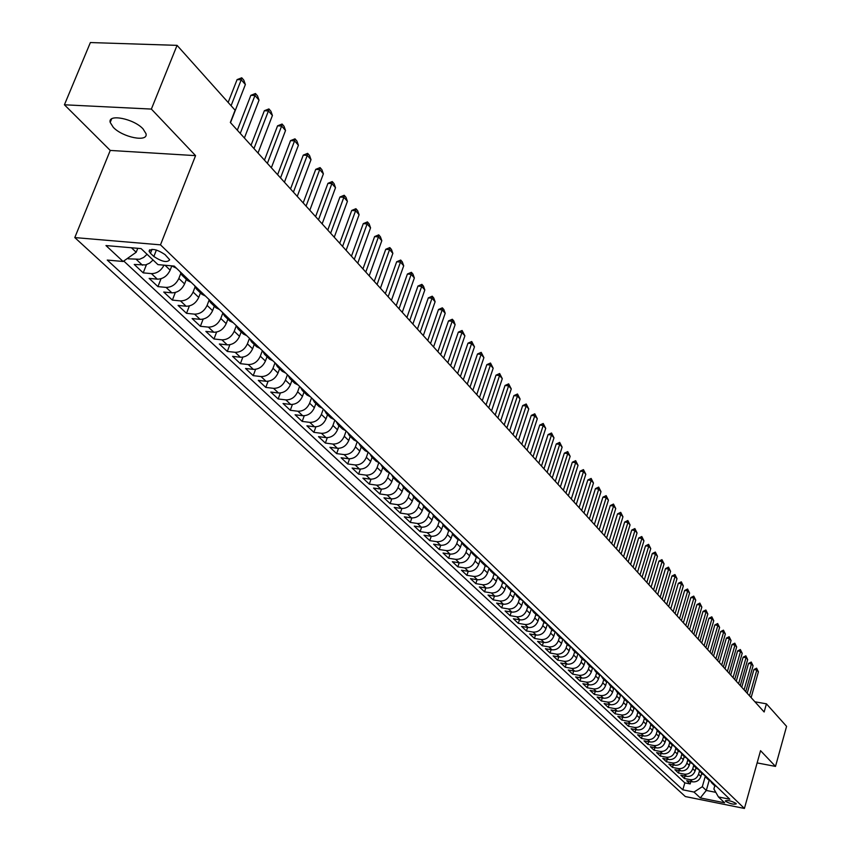 <?xml version="1.0" encoding="UTF-8"?>
<svg xmlns="http://www.w3.org/2000/svg" width="851" height="851" viewBox="0 0 851 851"><rect width="100%" height="100%" fill="white"/><g stroke="black" fill="none" stroke-linecap="round" stroke-linejoin="round"><path stroke-width="1.28" d="M143.074 128.927C133.841 118.661 107.534 113.491 110.194 122.416L113.257 127.288C122.608 137.458 148.478 142.542 146 133.681L143.074 128.927M735.977 803.408C731.339 800.887 727.786 800.036 725.318 800.876L725.616 801.334C730.254 803.855 733.807 804.695 736.264 803.855L735.977 803.408M74.792 237.578L685.321 796.547L744.412 808.45L160.488 244.843L74.792 237.578L110.247 150.436L195.57 155.637L151.372 109.077L64.421 104.79L110.247 150.436M64.421 104.79L90.376 42.55L177.061 45.358L151.372 109.077M127.629 258.3L128.182 258.81L128.682 257.555M153.084 260.002L149.616 263.129L145.606 264.938L134.235 264.47L143.213 272.863L146.436 264.693M171.817 265.874L170.147 270.15C167.275 276.075 162.988 279.075 157.307 279.16L149.148 278.394L157.946 286.617L161.03 278.745M186.348 279.373L184.582 283.926C181.752 289.797 177.508 292.765 171.87 292.84L163.754 292.053L172.381 300.105L175.327 292.489M200.474 292.914L198.74 297.425C195.932 303.243 191.73 306.179 186.135 306.232L178.072 305.424L186.518 313.328L189.358 305.956M214.314 306.179L212.601 310.658C209.846 316.434 205.676 319.327 200.113 319.359L192.103 318.54L200.389 326.284L203.112 319.157M227.877 319.178L226.196 323.625C223.473 329.348 219.345 332.22 213.824 332.241L205.857 331.39L213.984 338.985L216.601 332.081M241.184 331.933L239.525 336.336C236.844 342.017 232.749 344.857 227.26 344.857L219.345 343.995L227.313 351.442L229.834 344.74M254.236 344.432L252.598 348.814C249.949 354.441 245.896 357.25 240.439 357.239L232.578 356.356L240.397 363.664L242.822 357.165M267.033 356.707L265.427 361.047C262.81 366.632 258.789 369.408 253.364 369.377L245.556 368.483L253.226 375.653L255.566 369.334M279.585 368.738L278 373.046C275.416 378.589 271.437 381.333 266.055 381.291L258.289 380.386L265.81 387.418L268.076 381.28M291.904 380.546L290.351 384.822C287.798 390.322 283.851 393.045 278.5 392.981L270.778 392.056L278.171 398.959L280.351 392.992M303.998 392.13L302.456 396.375C299.946 401.832 296.031 404.523 290.712 404.459L283.043 403.512L290.297 410.288L292.404 404.48M315.87 403.512L314.349 407.725C311.86 413.139 307.988 415.799 302.701 415.714L295.084 414.767L302.201 421.415L304.243 415.756M327.518 414.682L326.029 418.862C323.571 424.234 319.721 426.872 314.476 426.766L306.903 425.808L313.891 432.34L315.87 426.819M338.964 425.649L337.485 429.798C335.06 435.127 331.241 437.733 326.039 437.627L318.508 436.648L325.369 443.063L327.295 437.691M350.208 436.414L348.75 440.531C346.346 445.828 342.559 448.413 337.39 448.286L329.901 447.307L336.645 453.604L338.507 448.36M361.239 446.998L359.803 451.083C357.441 456.338 353.686 458.891 348.538 458.763L341.102 457.764L347.729 463.955L349.527 458.827M372.089 457.391L370.664 461.444C368.334 466.656 364.6 469.199 359.494 469.05L352.101 468.039L358.611 474.124L360.367 469.114M382.737 467.603L381.344 471.624C379.035 476.805 375.334 479.315 370.259 479.156L362.909 478.145L369.302 484.113L371.004 479.23M393.215 477.634L391.832 481.634C389.545 486.772 385.886 489.261 380.833 489.091L373.536 488.07L379.812 493.942L381.471 489.155M403.502 487.495L402.14 491.474C399.885 496.569 396.247 499.026 391.226 498.856L383.971 497.824L390.152 503.601L391.758 498.909M413.629 497.165L412.278 501.143C410.044 506.196 406.438 508.643 401.449 508.451L394.236 507.409L400.31 513.089L401.874 508.504M423.585 506.675L422.234 510.643C420.032 515.663 416.447 518.089 411.501 517.897L404.321 516.844L410.299 522.418L411.831 517.929M433.382 516.004L432.031 519.993C429.851 524.982 426.298 527.375 421.383 527.173L414.246 526.109L420.117 531.598L421.607 527.205M443.02 525.173L441.669 529.184C439.51 534.13 435.989 536.502 431.095 536.3L424.011 535.236L429.787 540.63L431.234 536.321M452.498 534.173L451.147 538.215C449.009 543.14 445.509 545.491 440.648 545.268L433.606 544.204L439.286 549.512L440.701 545.278M461.827 543.012L460.465 547.108C458.359 551.991 454.881 554.32 450.051 554.097L443.041 553.022L448.637 558.245L450.019 554.097M471.007 551.703L469.635 555.863C467.55 560.713 464.103 563.022 459.295 562.788L452.338 561.703L457.838 566.84L459.189 562.766M480.049 560.245L478.666 564.468C476.592 569.287 473.177 571.574 468.401 571.329L461.476 570.244L466.891 575.308L468.21 571.308M488.953 568.628L487.538 572.936C485.495 577.723 482.102 579.988 477.358 579.744L470.475 578.648L475.805 583.626L477.092 579.701M497.718 576.872L496.282 581.276C494.261 586.031 490.889 588.275 486.166 588.02L479.326 586.924L484.57 591.828L485.825 587.967M506.345 584.956L504.888 589.488C502.877 594.2 499.537 596.434 494.846 596.168L488.038 595.062L493.208 599.891L494.431 596.104M519.567 597.466L516.674 595.955L514.855 592.956L513.355 597.562C511.366 602.253 508.047 604.455 503.388 604.199L496.622 603.082L501.707 607.837L502.909 604.114M523.163 600.923L521.695 605.518C519.727 610.167 516.429 612.358 511.802 612.092L505.068 610.975L510.079 615.656L511.249 611.997M528.28 607.093L531.332 608.763L529.896 613.348C527.96 617.975 524.684 620.145 520.078 619.868L513.387 618.751L518.323 623.357L519.472 619.773M539.396 616.635L537.992 621.06C536.066 625.655 532.811 627.815 528.237 627.527L521.578 626.41L526.439 630.942L527.567 627.421M547.31 624.368L545.948 628.666C544.044 633.218 540.821 635.357 536.268 635.069L529.652 633.952L534.439 638.42L535.534 634.952M555.107 631.974L553.799 636.144C551.905 640.675 548.704 642.792 544.183 642.505L537.598 641.377L542.31 645.781L543.385 642.367M562.788 639.463L561.522 643.516C559.66 648.015 556.469 650.121 551.969 649.824L545.438 648.696L550.076 653.036L551.129 649.675M570.361 646.834L569.138 650.781C567.287 655.249 564.128 657.334 559.65 657.036L553.15 655.908L557.724 660.174L558.756 656.876M577.829 654.089L576.638 657.94C574.808 662.386 571.67 664.45 567.223 664.142L560.756 663.003L565.266 667.227L566.266 663.982M585.19 661.227L584.031 664.993C582.222 669.407 579.106 671.46 574.68 671.152L568.245 670.014L572.691 674.162L573.68 670.971M592.456 668.258L591.317 671.939C589.52 676.332 586.424 678.364 582.031 678.056L575.627 676.907L580.01 681.002L580.978 677.864M599.604 675.194L598.508 678.8C596.721 683.151 593.647 685.172 589.275 684.853L582.914 683.715L587.233 687.746L588.179 684.661M606.657 682.013L605.582 685.555C603.816 689.884 600.763 691.884 596.413 691.565L590.083 690.416L594.349 694.395L595.274 691.363M613.624 688.725L612.56 692.214C610.816 696.512 607.784 698.501 603.455 698.182L597.168 697.033L601.359 700.958L602.274 697.958M620.485 695.352L619.443 698.777C617.72 703.054 614.699 705.032 610.401 704.702L604.136 703.554L608.274 707.415L609.167 704.468M627.251 701.873L626.23 705.256C624.517 709.5 621.517 711.457 617.241 711.128L611.018 709.979L615.103 713.787L615.975 710.893M633.931 708.298L632.931 711.638C631.229 715.861 628.251 717.808 623.996 717.467L617.805 716.319L621.826 720.074L622.687 717.223M640.516 714.627L639.527 717.936C637.846 722.127 634.889 724.063 630.655 723.722L624.496 722.573L628.463 726.275L629.304 723.467M647.015 720.871L646.037 724.148C644.367 728.318 641.431 730.232 637.218 729.892L631.091 728.733L635.016 732.403L635.835 729.626M653.419 727.02L652.462 730.275C650.802 734.424 647.888 736.317 643.707 735.977L637.612 734.817L641.473 738.434L642.282 735.711M662.503 734.636L659.716 733.062L658.802 736.317C657.153 740.444 654.259 742.327 650.09 741.976L644.026 740.827L647.845 744.391L648.632 741.7M665.993 739.072L665.046 742.285C663.418 746.38 660.536 748.252 656.398 747.901L650.366 746.742L654.132 750.263L654.908 747.614M672.152 744.976L671.216 748.167C669.609 752.241 666.737 754.103 662.621 753.741L656.621 752.592L660.333 756.06L661.099 753.454M678.226 750.795L677.311 753.975C675.705 758.018 672.854 759.869 668.758 759.517L662.791 758.358L666.461 761.783L667.205 759.209M684.225 756.55L683.31 759.698C681.725 763.73 678.896 765.56 674.822 765.209L668.886 764.049L672.503 767.432L673.237 764.9M690.15 762.219L689.246 765.357C687.672 769.368 684.853 771.187 680.8 770.825L674.896 769.666L678.47 773.006L679.194 770.506M695.99 767.825L695.097 770.942C693.533 774.921 690.735 776.729 686.714 776.367L680.832 775.208L684.353 778.505L685.066 776.048M177.061 45.358L235.11 110.215L230.334 122.47L764.145 711.979L766.432 703.83L754.922 701.798M150.457 253.279L153.84 256.502C161.988 261.8 167.275 262.895 169.689 259.768L164.977 254.545C156.786 249.205 151.489 248.109 149.074 251.247L150.457 253.279L152.031 249.3M714.819 785.75L713.893 788.994L718.457 796.951L729.818 799.227L174.232 266.086L157.956 264.629L141.075 248.598L105.971 245.567L123.097 261.491L107.258 260.066L682.821 789.824L694.001 792.058L702.309 786.696L706.298 790.451L715.819 792.345M718.457 796.951L724.627 802.801L700.299 797.908L694.001 792.058M699.501 771.038L698.575 774.261C697.022 778.229 694.235 780.027 690.214 779.654L684.353 778.505M701.767 773.357L700.873 776.452L698.575 774.261M693.693 765.506L692.767 768.719C691.203 772.708 688.395 774.516 684.353 774.155L678.47 773.006M687.81 759.9L686.885 763.102C685.3 767.123 682.481 768.942 678.417 768.581L672.503 767.432M681.853 754.22L680.917 757.422C679.332 761.454 676.492 763.294 672.407 762.932L666.461 761.783M675.811 748.455L674.886 751.656C673.279 755.72 670.418 757.571 666.322 757.22L660.333 756.06M669.705 742.615L668.758 745.816C667.141 749.901 664.269 751.773 660.142 751.412L654.132 750.263M663.503 736.679L662.557 739.902C660.929 744.008 658.036 745.891 653.887 745.54L647.845 744.391M657.227 730.669L656.27 733.913C654.632 738.04 651.717 739.934 647.547 739.583L641.473 738.434M650.866 724.573L649.909 727.828C648.239 731.988 645.313 733.892 641.122 733.551L635.016 732.403M644.42 718.393L643.441 721.669C641.771 725.85 638.824 727.775 634.612 727.435L628.463 726.275M637.878 712.127L636.899 715.425C635.208 719.638 632.24 721.574 628.006 721.233L621.826 720.074M631.251 705.777L630.261 709.096C628.559 713.329 625.57 715.276 621.304 714.946L615.103 713.787M624.538 699.331L623.528 702.671C621.804 706.936 618.805 708.894 614.518 708.564L608.274 707.415M617.72 692.81L616.709 696.161C614.965 700.447 611.943 702.426 607.635 702.096L601.359 700.958M610.805 686.183L609.784 689.555C608.029 693.873 604.987 695.863 600.657 695.544L594.349 694.395M603.795 679.46L602.763 682.864C600.997 687.204 597.934 689.214 593.572 688.895L587.233 687.746M596.689 672.652L595.647 676.066C593.86 680.438 590.775 682.459 586.392 682.151L580.01 681.002M589.477 665.737L588.424 669.173C586.616 673.577 583.509 675.62 579.106 675.3L572.691 674.162M582.158 658.727L581.095 662.184C579.265 666.61 576.138 668.673 571.712 668.365L565.266 667.227M574.733 651.611L573.648 655.089C571.819 659.546 568.67 661.621 564.202 661.312L557.724 660.174M567.202 644.388L566.106 647.888C564.245 652.377 561.075 654.462 556.597 654.164L550.076 653.036M559.554 637.059L558.447 640.58C556.575 645.09 553.384 647.207 548.874 646.909L542.31 645.781M551.788 629.612L550.671 633.165C548.778 637.707 545.565 639.835 541.023 639.548L534.439 638.42M543.906 622.06L542.778 625.634C540.864 630.208 537.63 632.357 533.066 632.07L526.439 630.942M535.907 614.401L534.768 617.996C532.832 622.592 529.577 624.762 524.982 624.474L518.323 623.357M527.79 606.614L526.631 610.231C524.684 614.869 521.397 617.049 516.78 616.773L510.079 615.656M519.535 598.71L518.376 602.348C516.397 607.018 513.089 609.21 508.451 608.944L501.707 607.837M511.164 590.679L509.983 594.349C507.994 599.04 504.654 601.263 499.984 600.997L493.208 599.891M502.654 582.52L501.462 586.222C499.452 590.945 496.09 593.179 491.389 592.924L484.57 591.828M494.016 574.244L492.803 577.957C490.772 582.722 487.389 584.977 482.666 584.733L475.805 583.626M485.23 565.819L484.006 569.564C481.953 574.361 478.549 576.638 473.794 576.393L466.891 575.308M476.315 557.256L475.071 561.043C472.996 565.872 469.561 568.17 464.774 567.936L457.838 566.84M467.252 548.544L465.986 552.373C463.891 557.245 460.434 559.554 455.615 559.33L448.637 558.245M458.051 539.672L456.753 543.576C454.636 548.47 451.158 550.81 446.307 550.586L439.286 549.512M448.7 530.652L447.371 534.619C445.233 539.555 441.722 541.917 436.85 541.704L429.787 540.63M439.201 521.472L437.839 525.524C435.669 530.492 432.127 532.864 427.223 532.662L420.117 531.598M429.542 512.121L428.138 516.27C425.947 521.269 422.383 523.673 417.447 523.482L410.299 522.418M419.724 502.601L418.277 506.856C416.054 511.898 412.469 514.323 407.501 514.142L400.31 513.089M409.735 492.91L408.246 497.292C406.001 502.367 402.385 504.813 397.385 504.632L390.152 503.601M399.587 483.038L398.034 487.559C395.768 492.665 392.12 495.144 387.099 494.974L379.812 493.942M389.269 472.986L387.662 477.656C385.365 482.804 381.684 485.304 376.621 485.144L369.302 484.113M378.78 462.742L377.099 467.582C374.77 472.762 371.068 475.284 365.973 475.135L358.611 474.124M368.1 452.296L366.345 457.327C363.994 462.55 360.26 465.093 355.133 464.954L347.729 463.955M357.229 441.701L355.41 446.881C353.027 452.158 349.261 454.721 344.102 454.594L336.645 453.604M346.123 431.031L344.272 436.265C341.857 441.573 338.06 444.169 332.869 444.052L325.369 443.063M334.805 420.181L332.932 425.447C330.486 430.787 326.656 433.414 321.433 433.308L313.891 432.34M323.284 409.118L321.38 414.426C318.912 419.82 315.051 422.468 309.796 422.373L302.201 421.415M311.551 397.864L309.626 403.204C307.126 408.64 303.222 411.32 297.935 411.235L290.297 410.288M299.605 386.397L297.637 391.779C295.106 397.257 291.18 399.959 285.851 399.896L278.171 398.959M287.425 374.706L285.436 380.131C282.872 385.652 278.915 388.386 273.543 388.333L265.81 387.418M275.011 362.803L273.001 368.27C270.405 373.834 266.406 376.599 261.012 376.557L253.226 375.653M262.374 350.665L260.321 356.175C257.693 361.781 253.662 364.579 248.226 364.547L240.397 363.664M249.481 338.294L247.396 343.847C244.737 349.506 240.663 352.325 235.195 352.314L227.313 351.442M236.259 325.89L234.227 331.284C231.525 336.985 227.419 339.836 221.92 339.836L213.984 338.985M222.771 313.264L220.792 318.465C218.058 324.21 213.909 327.092 208.367 327.114L200.389 326.284M209.027 300.339L207.091 305.392C204.314 311.189 200.134 314.104 194.56 314.147L186.518 313.328M195.007 287.127L193.113 292.063C190.294 297.903 186.082 300.85 180.465 300.903L172.381 300.105M180.72 273.618L178.848 278.458C175.997 284.34 171.742 287.33 166.083 287.404L157.946 286.617M149.148 251.045L149.638 249.811M147.095 254.311L143.617 257.459L139.585 259.268L128.182 258.81M123.757 261.023L684.832 782.877L690.172 783.931L690.863 781.505M700.873 776.452C699.331 780.41 696.543 782.207 692.533 781.846L686.693 780.686L690.172 783.931M164.03 265.172C161.02 270.767 156.807 273.586 151.404 273.618L143.213 272.863M176.508 268.267L172.891 266.48M131.426 247.758L136.192 252.258L123.097 261.491M137.766 248.311L136.192 252.258M757.135 762.911L775.506 766.411L786.579 726.35L766.432 703.83M775.506 766.411L760.549 750.667L744.412 808.45M195.57 155.637L160.488 244.843M709.181 780.335L706.298 790.451L700.299 797.908M705.234 776.484L702.309 786.696M185.327 276.735L181.923 275.139L179.997 271.618M187.55 280.532L191.145 282.319M199.783 290.606L196.4 289.01L194.464 285.51M201.91 294.286L205.474 296.074M213.941 304.201L210.58 302.605L208.655 299.116M215.973 307.764L219.526 309.562M227.823 317.519L224.473 315.923L222.547 312.455M229.759 320.976L233.291 322.763M241.418 330.571L238.099 328.975L236.174 325.529M243.269 333.932L246.79 335.72M254.757 343.368L251.449 341.772L249.524 338.336M256.513 346.623L260.012 348.41M267.831 355.909L264.544 354.314L262.619 350.91M269.512 359.079L272.99 360.856M280.649 368.206L277.373 366.621L275.458 363.228M282.245 371.291L285.713 373.068M293.223 380.28L289.968 378.684L288.053 375.312M294.744 383.269L298.19 385.035M305.562 392.12L302.328 390.524L300.414 387.173M307.009 395.013L310.434 396.789M317.668 403.736L314.445 402.151L312.54 398.811M319.04 406.544L322.444 408.32M329.55 415.128L326.348 413.543L324.433 410.225M330.848 417.862L334.241 419.628M341.208 426.319L338.017 424.745L336.124 421.436M342.442 428.978L345.814 430.744M352.654 437.308L349.484 435.733L347.591 432.446M353.825 439.882L357.175 441.648M363.898 448.094L360.739 446.52L358.845 443.254M365.005 450.594L368.334 452.349M374.94 458.689L371.802 457.115L369.908 453.86M375.982 461.114L379.301 462.87M385.78 469.092L382.663 467.518L380.769 464.284M386.758 471.454L390.066 473.199M396.428 479.315L393.322 477.741L391.449 474.528M397.353 481.602L400.64 483.347M406.895 489.357L403.81 487.793L401.938 484.591M407.767 491.58L411.033 493.325M417.181 499.218L414.107 497.665L412.235 494.484M417.99 501.388L421.245 503.122M427.287 508.919L424.234 507.366L422.362 504.196M428.053 511.025L431.276 512.749M437.223 518.45L434.18 516.908L432.319 513.749M437.935 520.493L441.148 522.216M446.988 527.822L443.967 526.28L442.116 523.142M447.647 529.811L450.849 531.535M456.593 537.045L453.583 535.502L451.732 532.386M457.21 538.97L460.391 540.683M466.04 546.108L463.05 544.566L461.199 541.459M466.603 547.98L469.773 549.682M475.326 555.022L472.348 553.48L470.518 550.395M475.847 556.841L478.996 558.543M484.464 563.788L481.506 562.256L479.666 559.181M484.942 565.553L488.08 567.255M493.452 572.415L490.506 570.883L488.687 567.83M493.888 574.127L497.005 575.819M502.303 580.903L499.367 579.382L497.548 576.34M502.696 582.563L505.792 584.254M511.004 589.254L508.09 587.733L506.271 584.711M511.355 590.871L514.44 592.551M519.887 599.04L522.961 600.721M528.003 605.561L525.12 604.05L523.312 601.061M536.3 613.528L533.428 612.029L531.63 609.05M536.545 615.007L539.587 616.677M544.47 621.368L541.619 619.868L539.821 616.911M544.683 622.804L547.704 624.474M552.522 629.091L549.682 627.591L547.895 624.655M552.693 630.485L555.703 632.144M560.447 636.697L557.618 635.208L555.841 632.272M560.586 638.048L563.575 639.707M568.245 644.186L565.436 642.696L563.66 639.782M568.362 645.505L571.34 647.143M575.936 651.558L573.138 650.079L571.372 647.185M576.021 652.834L578.978 654.483M583.509 658.834L580.733 657.355L578.967 654.483M583.563 660.068L586.509 661.706M590.977 665.993L588.211 664.514L586.456 661.695M590.998 667.195L593.924 668.822M598.327 673.045L595.572 671.577L593.838 668.801M598.317 674.215L601.231 675.832M605.572 679.992L602.827 678.534L601.114 675.811M605.54 681.13L608.433 682.747M612.709 686.853L609.986 685.395L608.295 682.715M612.656 687.948L615.539 689.565M619.751 693.597L617.039 692.15L615.358 689.512M619.666 694.671L622.538 696.278M626.687 700.256L623.985 698.809L622.326 696.224M626.581 701.288L629.432 702.894M633.527 706.819L630.846 705.383L629.197 702.83M633.389 707.83L636.24 709.426M640.271 713.298L637.601 711.861L635.974 709.351M640.112 714.266L642.941 715.861M646.92 719.68L644.26 718.244L642.643 715.776M646.739 720.616L649.558 722.201M653.483 725.967L650.834 724.541L649.239 722.116M653.27 726.882L656.078 728.467M659.95 732.179L657.312 730.754L655.727 728.36M666.322 738.296L663.706 736.881L662.142 734.53M666.078 739.147L668.854 740.721M672.62 744.338L670.014 742.923L668.46 740.604M672.354 745.168L675.109 746.731M678.821 750.295L676.237 748.88L674.694 746.604M678.534 751.093L681.289 752.656M684.949 756.167L682.374 754.763L680.853 752.518M684.64 756.943L687.374 758.496M690.991 761.964L688.427 760.571L686.917 758.358M690.672 762.719L693.395 764.272M696.958 767.687L694.405 766.304L692.905 764.124M696.618 768.421L699.32 769.964M702.841 773.336L700.299 771.953L698.82 769.804M702.479 774.038L705.181 775.58M708.649 778.91L706.128 777.527L704.66 775.41M708.277 779.59L710.957 781.122M714.383 784.42L711.872 783.037L710.415 780.952M684.832 782.877L682.821 789.824M713.989 785.069L716.659 786.601M231.078 105.726L241.216 79.781L237.089 79.611L241.748 77.792L243.822 80.175L245.375 84.536L230.504 122.661M228.153 102.45L237.089 79.611M245.375 84.536L241.216 79.781L241.748 77.792M240.259 133.437L254.96 95.514L250.854 95.323L255.47 93.514L257.502 95.855L259.034 100.173L244.397 138M237.323 130.182L250.854 95.323M259.034 100.173L254.96 95.514L255.47 93.514M253.96 148.553L268.427 110.928L264.353 110.726L268.905 108.928L270.895 111.215L272.416 115.491L258.013 153.031M251.024 145.319L264.353 110.726M272.416 115.491L268.427 110.928L268.905 108.928M267.374 163.381L281.628 126.033L277.575 125.831L282.075 124.033L284.032 126.278L285.532 130.511L271.352 167.764M264.459 160.148L277.575 125.831M285.532 130.511L281.628 126.033L282.075 124.033M280.532 177.902L294.563 140.851L290.542 140.628L294.989 138.841L296.903 141.043L298.403 145.234L284.425 182.21M277.617 174.689L290.542 140.628M298.403 145.234L294.563 140.851L294.989 138.841M293.425 192.145L307.254 155.371L303.254 155.137L307.647 153.361L309.53 155.51L311.009 159.669L297.254 196.368M290.531 188.943L303.254 155.137M311.009 159.669L307.254 155.371L307.647 153.361M306.073 206.112L319.689 169.615L315.721 169.36L320.072 167.594L321.912 169.711L323.38 173.827L309.817 210.25M303.179 202.921L315.721 169.36M323.38 173.827L319.689 169.615L320.072 167.594M318.476 219.813L331.89 183.582L327.954 183.327L332.252 181.561L334.049 183.635L335.507 187.72L322.146 223.866M315.593 216.622L327.954 183.327M335.507 187.72L331.89 183.582L332.252 181.561M330.645 233.248L343.868 197.283L339.943 197.017L344.198 195.262L345.974 197.304L347.41 201.347L334.252 237.227M327.773 230.068L339.943 197.017M347.41 201.347L343.868 197.283L344.198 195.262M342.581 246.428L355.612 210.729L351.718 210.452L355.92 208.708L357.665 210.708L359.09 214.718L346.112 250.332M339.719 243.258L351.718 210.452M359.09 214.718L355.612 210.729L355.92 208.708M354.293 259.364L367.143 223.93L363.271 223.632L367.43 221.909L369.132 223.866L370.557 227.845L357.76 263.193M351.442 256.215L363.271 223.632M370.557 227.845L367.143 223.93L367.43 221.909M365.781 272.054L378.45 236.886L374.61 236.578L378.727 234.855L380.397 236.78L381.812 240.716L369.196 275.82M362.941 268.916L374.61 236.578M381.812 240.716L378.45 236.886L378.727 234.855M377.067 284.511L389.567 249.598L385.748 249.29L389.811 247.577L391.46 249.46L392.854 253.364L380.418 288.212M374.238 281.394L385.748 249.29M392.854 253.364L389.567 249.598L389.811 247.577M388.152 296.754L400.47 262.087L396.672 261.768L400.704 260.055L402.321 261.917L403.704 265.789L391.428 300.382M385.333 293.638L396.672 261.768M403.704 265.789L400.47 262.087L400.704 260.055M399.023 308.764L411.182 274.341L407.406 274.022L411.395 272.32L412.98 274.139L414.352 277.979L402.257 312.328M396.215 305.658L407.406 274.022M414.352 277.979L411.182 274.341L411.395 272.32M409.714 320.561L421.702 286.393L417.958 286.053L421.894 284.362L423.458 286.149L424.819 289.957L412.884 324.061M406.916 317.476L417.958 286.053M424.819 289.957L421.702 286.393L421.894 284.362M420.203 332.156L432.031 298.222L428.308 297.882L432.212 296.201L433.744 297.956L435.106 301.733L423.319 335.592M417.415 329.071L428.308 297.882M435.106 301.733L432.031 298.222L432.212 296.201M430.521 343.538L442.19 309.849L438.488 309.498L442.35 307.828L443.86 309.551L445.201 313.296L433.574 346.921M427.745 340.474L438.488 309.498M445.201 313.296L442.19 309.849L442.35 307.828M440.648 354.729L452.168 321.274L448.488 320.912L452.317 319.253L453.796 320.944L455.125 324.656L443.648 358.048M437.882 351.676L448.488 320.912M455.125 324.656L452.168 321.274L452.317 319.253M450.605 365.728L461.976 332.496L458.327 332.135L462.104 330.475L464.891 335.826L453.562 368.983M447.849 362.686L458.327 332.135M464.891 335.826L461.976 332.496L462.104 330.475M460.391 376.525L471.614 343.538L467.986 343.166L471.731 341.517L474.475 346.804L463.295 379.737M457.647 373.504L467.986 343.166M474.475 346.804L471.614 343.538L471.731 341.517M470.007 387.152L481.092 354.378L477.485 354.005L481.198 352.367L483.911 357.601L472.869 390.301M467.273 384.131L477.485 354.005M483.911 357.601L481.092 354.378L481.198 352.367M479.464 397.598L490.41 365.047L486.825 364.664L490.506 363.037L493.176 368.217L482.272 400.693M476.741 394.598L486.825 364.664M493.176 368.217L490.41 365.047L490.506 363.037M488.772 407.874L499.58 375.546L496.016 375.153L499.654 373.525L502.292 378.652L491.527 410.916M486.059 404.874L496.016 375.153M502.292 378.652L499.58 375.546L499.654 373.525M497.909 417.969L508.59 385.865L505.047 385.46L508.653 383.854L511.27 388.918L500.633 420.968M495.218 414.99L505.047 385.46M511.27 388.918L508.59 385.865L508.653 383.854M506.909 427.904L517.461 396.013L513.93 395.609L517.504 394.002L520.089 399.023L509.579 430.851M504.217 424.936L513.93 395.609M520.089 399.023L517.461 396.013L517.504 394.002M515.759 437.68L526.173 405.991L522.674 405.587L526.216 403.991L528.769 408.959L518.387 440.584M513.079 434.723L522.674 405.587M528.769 408.959L526.173 405.991L526.216 403.991M524.471 447.296L534.758 415.82L531.279 415.405L534.79 413.82L537.311 418.735L527.046 450.147M521.801 444.35L531.279 415.405M537.311 418.735L534.758 415.82L534.79 413.82M533.034 456.753L543.204 425.489L539.747 425.075L543.225 423.49L545.714 428.361L535.577 459.561M530.375 453.817L539.747 425.075M545.714 428.361L543.204 425.489L543.225 423.49M541.459 466.061L551.522 434.999L548.076 434.584L551.522 433.01L553.99 437.829L543.97 468.827M538.821 463.146L548.076 434.584M553.99 437.829L551.522 434.999L551.522 433.01M549.767 475.23L559.703 444.371L556.277 443.945L559.692 442.382L562.128 447.147L552.225 477.954M547.129 472.326L556.277 443.945M562.128 447.147L559.703 444.371L559.692 442.382M557.926 484.251L567.755 453.594L564.351 453.157L567.734 451.604L570.149 456.327L560.362 486.932M555.309 481.358L564.351 453.157M570.149 456.327L567.755 453.594L567.734 451.604M565.968 493.133L575.68 462.667L572.308 462.231L575.659 460.678L578.042 465.359L568.362 495.771M563.362 490.25L572.308 462.231M578.042 465.359L575.68 462.667L575.659 460.678M573.893 501.877L583.488 471.603L580.137 471.167L583.456 469.624L585.807 474.262L576.244 504.473M571.287 499.005L580.137 471.167M585.807 474.262L583.488 471.603L583.456 469.624M581.69 510.483L591.179 480.411L587.839 479.964L591.137 478.432L593.466 483.028L583.999 513.047M579.095 507.632L587.839 479.964M593.466 483.028L591.179 480.411L591.137 478.432M589.371 518.961L598.753 489.08L595.434 488.634L598.7 487.102L600.997 491.655L591.647 521.482M586.786 516.121L595.434 488.634M600.997 491.655L598.753 489.08L598.7 487.102M596.934 527.322L606.21 497.622L602.912 497.175L606.146 495.644L608.433 500.154L599.178 529.801M594.36 524.482L602.912 497.175M608.433 500.154L606.21 497.622L606.146 495.644M604.38 535.545L613.56 506.026L610.284 505.579L613.486 504.069L615.741 508.526L606.593 537.992M601.827 532.726L610.284 505.579M615.741 508.526L613.56 506.026L613.486 504.069M611.72 543.651L620.804 514.323L617.539 513.866L620.719 512.355L622.953 516.78L613.901 546.055M609.178 540.842L617.539 513.866M622.953 516.78L620.804 514.323L620.719 512.355M618.954 551.639L627.932 522.482L624.687 522.035L627.847 520.525L630.059 524.907L621.102 554.012M616.411 548.842L624.687 522.035M630.059 524.907L627.932 522.482L627.847 520.525M626.081 559.511L634.963 530.535L631.74 530.077L634.867 528.577L637.059 532.928L628.198 561.841M623.549 556.724L631.74 530.077M637.059 532.928L634.963 530.535L634.867 528.577M633.101 567.266L641.899 538.47L638.686 538.002L641.792 536.524L643.952 540.821L635.186 569.564M630.58 564.49L638.686 538.002M643.952 540.821L641.899 538.47L641.792 536.524M640.016 574.904L648.728 546.289L645.537 545.821L648.611 544.342L650.749 548.608L642.08 577.18M637.516 572.138L645.537 545.821M650.749 548.608L648.728 546.289L648.611 544.342M646.845 582.446L655.451 553.99L652.281 553.522L655.334 552.054L657.461 556.277L648.866 584.68M644.345 579.691L652.281 553.522M657.461 556.277L655.451 553.99L655.334 552.054M653.568 589.871L662.089 561.586L658.94 561.117L661.961 559.66L664.067 563.851L655.568 592.073M651.089 587.126L658.94 561.117M664.067 563.851L662.089 561.586L661.961 559.66M660.195 597.189L668.641 569.074L665.503 568.606L668.503 567.149L670.577 571.308L662.174 599.37M657.727 594.466L665.503 568.606M670.577 571.308L668.641 569.074L668.503 567.149M666.737 604.412L675.088 576.467L671.971 575.999L674.949 574.542L677.002 578.659L668.684 606.561M664.28 601.689L671.971 575.999M677.002 578.659L675.088 576.467L674.949 574.542M673.184 611.529L681.449 583.754L678.353 583.275L681.311 581.829L683.342 585.913L675.098 613.645M670.737 608.827L678.353 583.275M683.342 585.913L681.449 583.754L681.311 581.829M679.545 618.549L687.725 590.934L684.64 590.456L687.576 589.02L689.597 593.073L681.428 620.634M677.098 615.858L684.64 590.456M689.597 593.073L687.725 590.934L687.576 589.02M685.81 625.474L693.916 598.019L690.852 597.54L693.756 596.115L695.756 600.125L687.682 627.538M683.385 622.794L690.852 597.54M695.756 600.125L693.916 598.019L693.756 596.115M692.001 632.304L700.022 605.008L696.969 604.529L699.862 603.104L701.841 607.093L693.842 634.335M689.576 629.634L696.969 604.529M701.841 607.093L700.022 605.008L699.862 603.104M698.097 639.048L706.043 611.912L703.011 611.422L705.873 610.007L707.841 613.954L699.916 641.048M695.692 636.388L703.011 611.422M707.841 613.954L706.043 611.912L705.873 610.007M704.117 645.696L711.989 618.709L708.968 618.23L711.819 616.815L713.755 620.73L705.915 647.675M701.724 643.048L708.968 618.23M713.755 620.73L711.989 618.709L711.819 616.815M710.064 652.249L717.85 625.421L714.851 624.942L717.67 623.538L719.595 627.421L711.83 654.206M707.67 649.611L714.851 624.942M719.595 627.421L717.85 625.421L717.67 623.538M715.925 658.727L723.637 632.048L720.648 631.559L723.456 630.165L725.36 634.016L717.659 660.653M713.542 656.1L720.648 631.559M725.36 634.016L723.637 632.048L723.456 630.165M721.701 665.11L729.35 638.59L726.382 638.101L729.158 636.708L731.052 640.526L723.424 667.014M719.329 662.493L726.382 638.101M731.052 640.526L729.35 638.59L729.158 636.708M727.414 671.418L734.987 645.037L732.03 644.547L734.796 643.165L736.668 646.962L729.105 673.29M725.052 668.812L732.03 644.547M736.668 646.962L734.987 645.037L734.796 643.165M733.041 677.641L740.551 651.409L737.604 650.919L740.349 649.536L742.21 653.302L734.721 679.492M730.701 675.045L737.604 650.919M742.21 653.302L740.551 651.409L740.349 649.536M738.604 683.778L746.04 657.695L743.114 657.206L745.838 655.834L747.678 659.568L740.264 685.608M736.264 681.194L743.114 657.206M747.678 659.568L746.04 657.695L745.838 655.834M744.093 689.842L751.465 663.897L748.55 663.408L751.252 662.046L753.082 665.748L745.731 691.65M741.764 687.268L748.55 663.408M753.082 665.748L751.465 663.897L751.252 662.046M749.518 695.831L756.816 670.024L753.922 669.535L756.603 668.173L758.411 671.854L751.125 697.607M747.199 693.267L753.922 669.535M758.411 671.854L756.816 670.024L756.603 668.173M695.097 770.942L692.767 768.719M689.246 765.357L686.885 763.102M683.31 759.698L680.917 757.422M677.311 753.975L674.886 751.656M671.216 748.167L668.758 745.816M665.046 742.285L662.557 739.902M658.802 736.317L656.27 733.913M652.462 730.275L649.909 727.828M646.037 724.148L643.441 721.669M639.527 717.936L636.899 715.425M632.931 711.638L630.261 709.096M626.23 705.256L623.528 702.671M619.443 698.777L616.709 696.161M612.56 692.214L609.784 689.555M605.582 685.555L602.763 682.864M598.508 678.8L595.647 676.066M591.317 671.939L588.424 669.173M584.031 664.993L581.095 662.184M576.638 657.94L573.648 655.089M569.138 650.781L566.106 647.888M561.522 643.516L558.447 640.58M553.799 636.144L550.671 633.165M545.948 628.666L542.778 625.634M537.992 621.06L534.768 617.996M529.896 613.348L526.631 610.231M521.695 605.518L518.376 602.348M513.355 597.562L509.983 594.349M504.888 589.488L501.462 586.222M496.282 581.276L492.803 577.957M487.538 572.936L484.006 569.564M478.666 564.468L475.071 561.043M469.635 555.863L465.986 552.373M460.465 547.108L456.753 543.576M451.147 538.215L447.371 534.619M441.669 529.184L437.839 525.524M432.031 519.993L428.138 516.27M422.234 510.643L418.277 506.856M412.278 501.143L408.246 497.292M402.14 491.474L398.034 487.559M391.832 481.634L387.662 477.656M381.344 471.624L377.099 467.582M370.664 461.444L366.345 457.327M359.803 451.083L355.41 446.881M348.75 440.531L344.272 436.265M337.485 429.798L332.932 425.447M326.029 418.862L321.38 414.426M314.349 407.725L309.626 403.204M302.456 396.375L297.637 391.779M290.351 384.822L285.436 380.131M278 373.046L273.001 368.27M265.427 361.047L260.321 356.175M252.598 348.814L247.396 343.847M239.525 336.336L234.227 331.284M226.196 323.625L220.792 318.465M212.601 310.658L207.091 305.392M198.74 297.425L193.113 292.063M184.582 283.926L178.848 278.458M170.147 270.15L165.02 265.257M142.457 265.214L136.426 259.544M692.533 781.846L690.214 779.654M686.714 776.367L684.353 774.155M680.8 770.825L678.417 768.581M674.822 765.209L672.407 762.932M668.758 759.517L666.322 757.22M662.621 753.741L660.142 751.412M656.398 747.901L653.887 745.54M650.09 741.976L647.547 739.583M643.707 735.977L641.122 733.551M637.218 729.892L634.612 727.435M630.655 723.722L628.006 721.233M623.996 717.467L621.304 714.946M617.241 711.128L614.518 708.564M610.401 704.702L607.635 702.096M603.455 698.182L600.657 695.544M596.413 691.565L593.572 688.895M589.275 684.853L586.392 682.151M582.031 678.056L579.106 675.3M574.68 671.152L571.712 668.365M567.223 664.142L564.202 661.312M559.65 657.036L556.597 654.164M551.969 649.824L548.874 646.909M544.183 642.505L541.023 639.548M536.268 635.069L533.066 632.07M528.237 627.527L524.982 624.474M520.078 619.868L516.78 616.773M511.802 612.092L508.451 608.944M503.388 604.199L499.984 600.997M494.846 596.168L491.389 592.924M486.166 588.02L482.666 584.733M477.358 579.744L473.794 576.393M468.401 571.329L464.774 567.936M459.295 562.788L455.615 559.33M450.051 554.097L446.307 550.586M440.648 545.268L436.85 541.704M431.095 536.3L427.223 532.662M421.383 527.173L417.447 523.482M411.501 517.897L407.501 514.142M401.449 508.451L397.385 504.632M391.226 498.856L387.099 494.974M380.833 489.091L376.621 485.144M370.259 479.156L365.973 475.135M359.494 469.05L355.133 464.954M348.538 458.763L344.102 454.594M337.39 448.286L332.869 444.052M326.039 437.627L321.433 433.308M314.476 426.766L309.796 422.373M302.701 415.714L297.935 411.235M290.712 404.459L285.851 399.896M278.5 392.981L273.543 388.333M266.055 381.291L261.012 376.557M253.364 369.377L248.226 364.547M240.439 357.239L235.195 352.314M227.26 344.857L221.92 339.836M213.824 332.241L208.367 327.114M200.113 319.359L194.56 314.147M186.135 306.232L180.465 300.903M171.87 292.84L166.083 287.404M157.307 279.16L151.404 273.618M156.393 250.024L153.84 256.502M111.63 118.906L110.194 122.416M173.093 266.671L172.306 265.916M187.752 280.724L181.923 275.139M202.102 294.478L196.4 289.01M216.175 307.956L210.58 302.605M229.961 321.167L224.473 315.923M243.471 334.124L238.099 328.975M256.715 346.814L251.449 341.772M269.703 359.26L264.544 354.314M282.447 371.472L277.373 366.621M294.935 383.45L289.968 378.684M307.2 395.204L302.328 390.524M319.231 406.735L314.445 402.151M331.039 418.054L326.348 413.543M342.634 429.159L338.017 424.745M354.016 440.063L349.484 435.733M365.185 450.775L360.739 446.52M376.163 461.295L371.802 457.115M386.95 471.635L382.663 467.518M397.545 481.783L393.322 477.741M407.948 491.761L403.81 487.793M418.181 501.569L414.107 497.665M428.234 511.196L424.234 507.366M438.116 520.674L434.18 516.908M447.839 529.982L443.967 526.28M457.391 539.14L453.583 535.502M466.784 548.15L463.05 544.566M476.028 557.011L472.348 553.48M485.123 565.724L481.506 562.256M494.069 574.297L490.506 570.883M502.877 582.733L499.367 579.382M511.536 591.041L508.09 587.733M520.067 599.21L516.674 595.955M528.46 607.252L525.12 604.05M536.726 615.177L533.428 612.029M544.863 622.975L541.619 619.868M552.873 630.655L549.682 627.591M560.766 638.218L557.618 635.208M568.532 645.664L565.436 642.696M576.191 653.004L573.138 650.079M583.733 660.227L580.733 657.355M591.168 667.354L588.211 664.514M598.487 674.375L595.572 671.577M605.71 681.289L602.827 678.534M612.816 688.108L609.986 685.395M619.826 694.831L617.039 692.15M626.74 701.447L623.985 698.809M633.559 707.979L630.846 705.383M640.282 714.425L637.601 711.861M646.898 720.776L644.26 718.244M653.44 727.041L650.834 724.541M659.887 733.211L657.312 730.754M666.237 739.306L663.706 736.881M672.513 745.316L670.014 742.923M678.704 751.252L676.237 748.88M684.8 757.103L682.374 754.763M690.831 762.868L688.427 760.571M696.778 768.57L694.405 766.304M702.639 774.197L700.299 771.953M708.426 779.739L706.128 777.527M714.149 785.218L711.872 783.037"/></g></svg>
